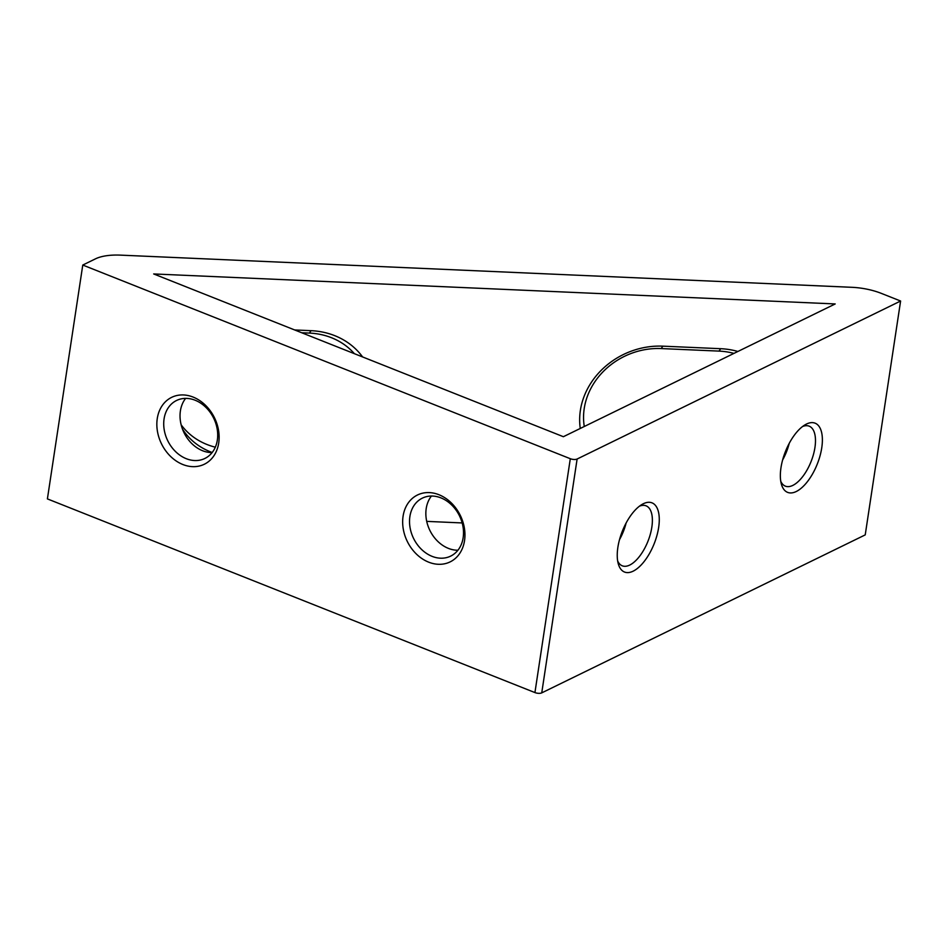 <?xml version="1.0" encoding="UTF-8"?>
<svg xmlns="http://www.w3.org/2000/svg" width="948" height="948" viewBox="0 0 948 948"><rect width="100%" height="100%" fill="white"/><g stroke="black" fill="none" stroke-linecap="round" stroke-linejoin="round"><path stroke-width="1.42" d="M580.259 428.46A74.454 65.933 -25 0 1 580.366 410.437A74.454 65.933 -25 0 1 662.853 346.162L720.681 348.698A74.454 65.933 -25 0 1 737.876 351.471M733.953 353.391A69.488 61.537 155 0 0 719.034 351.104L661.206 348.568A69.488 61.537 155 0 0 584.217 408.552A69.488 61.537 155 0 0 584.276 426.493M182.454 429.041A69.488 61.537 155 0 0 212.186 452.48M217.341 440.05A32.268 25.572 -116 0 0 195.134 400.234A32.268 25.572 -116 0 0 176.553 400.483A32.268 25.572 -116 0 0 164.075 418.886A32.268 25.572 -116 0 0 186.294 458.702A32.268 25.572 -116 0 0 204.863 458.465A32.268 25.572 -116 0 0 217.341 440.05M193.096 397.07A37.221 29.518 64 0 1 218.715 443A37.221 29.518 64 0 1 182.893 464.532A37.221 29.518 64 0 1 157.261 418.589A37.221 29.518 64 0 1 193.096 397.07M212.103 452.587A32.268 25.572 64 0 1 202.599 450.738A32.268 25.572 64 0 1 180.393 410.922A32.268 25.572 64 0 1 185.63 398.385M463.157 537.694A32.268 25.572 -116 0 0 440.95 497.89A32.268 25.572 -116 0 0 422.37 498.127A32.268 25.572 -116 0 0 409.892 516.542A32.268 25.572 -116 0 0 432.098 556.358A32.268 25.572 -116 0 0 450.679 556.109A32.268 25.572 -116 0 0 463.157 537.694M438.912 494.714A37.221 29.518 64 0 1 464.532 540.656A37.221 29.518 64 0 1 428.709 562.176A37.221 29.518 64 0 1 403.078 516.245A37.221 29.518 64 0 1 438.912 494.714M457.92 550.243A32.268 25.572 64 0 1 448.416 548.382A32.268 25.572 64 0 1 426.209 508.578A32.268 25.572 64 0 1 431.447 496.029M633.157 571.17A37.221 17.111 -68.3 0 1 618.274 563.787A37.221 17.111 -68.3 0 1 641.796 504.573A37.221 17.111 -68.3 0 1 643.36 503.72A37.221 17.111 -68.3 0 1 658.647 527.491A37.221 17.111 -68.3 0 1 633.157 571.17M617.669 560.943A32.268 14.824 111.7 0 0 622.255 565.802A32.268 14.824 111.7 0 0 629.745 565.055A32.268 14.824 111.7 0 0 650.328 534.198A32.268 14.824 111.7 0 0 646.074 505.829A32.268 14.824 111.7 0 0 639.402 506.208M796.261 491.514A37.221 17.111 -68.3 0 1 781.377 484.12A37.221 17.111 -68.3 0 1 804.899 424.917A37.221 17.111 -68.3 0 1 806.464 424.052A37.221 17.111 -68.3 0 1 821.75 447.835A37.221 17.111 -68.3 0 1 796.261 491.514M780.761 481.288A32.268 14.824 111.7 0 0 785.359 486.146A32.268 14.824 111.7 0 0 792.848 485.388A32.268 14.824 111.7 0 0 813.431 454.542A32.268 14.824 111.7 0 0 809.177 426.173A32.268 14.824 111.7 0 0 802.506 426.553M534.933 692.573L47.4 498.897L82.772 265.049L95.511 258.828A39.709 15.903 8.6 0 1 120.479 255.131L851.861 287.303A39.709 15.903 8.6 0 1 881.403 293.406L900.6 301.026L577.119 459.022L541.746 692.87A4.965 1.991 -171.4 0 1 534.933 692.573L570.305 458.714L82.772 265.049M900.6 301.026L865.228 534.885L541.746 692.87M153.683 273.948L835.2 303.941L563.373 436.708L153.683 273.948M570.305 458.714A4.965 1.991 8.6 0 0 577.119 459.022M426.707 521.376L462.174 522.941M294.65 329.951L311.062 330.674A74.454 65.933 -25 0 1 362.598 356.946M789.222 443.368A32.268 14.824 -68.3 0 1 782.633 459.946M626.118 523.023A32.268 14.824 -68.3 0 1 619.53 539.602M215.315 447.183A69.488 61.537 -25 0 1 181.151 424.822M354.374 353.675A69.488 61.537 155 0 0 309.404 333.08L301.677 332.748M309.404 333.08L311.062 330.674M662.853 346.162L661.206 348.568M720.681 348.698L719.034 351.104"/></g></svg>
